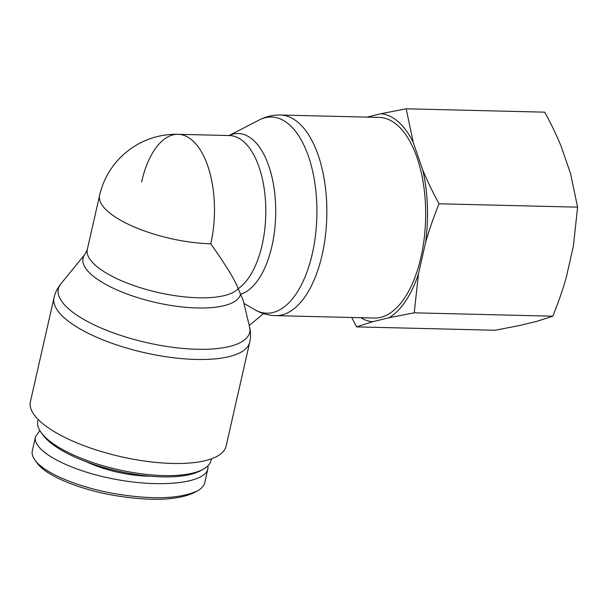 <?xml version="1.0" encoding="UTF-8"?>
<svg xmlns="http://www.w3.org/2000/svg" width="608" height="608" viewBox="0 0 608 608"><rect width="100%" height="100%" fill="white"/><g stroke="black" fill="none" stroke-linecap="round" stroke-linejoin="round"><path stroke-width="0.91" d="M249.234 325.462L263.53 313.606M243.892 303.384L256.052 310.437M85.067 254.19L60.792 283.944A98.116 32.824 -167.2 0 0 146.718 342.638A98.116 32.824 -167.2 0 0 249.561 326.83L243.147 300.314L238.214 288.648C235.235 280.508 226.1 265.559 210.794 243.793A78.576 26.288 -167.2 0 1 133.456 226.617A78.576 26.288 -167.2 0 1 99.575 195.449L87.309 249.447L85.067 254.19A80.803 27.033 12.8 0 0 149.097 300.892A80.803 27.033 12.8 0 0 240.57 294.257A80.803 39.33 -88.6 0 0 275.31 199.515A80.803 39.33 -88.6 0 0 229.11 135.538M379.225 117.42A100.343 48.838 91.4 0 1 425.615 218.918A100.343 48.838 91.4 0 1 374.353 318.037L275.53 315.636A100.343 48.838 -88.6 0 0 326.792 216.516A100.343 48.838 -88.6 0 0 280.402 115.018L379.225 117.42M141.611 181.914A78.576 38.243 91.4 0 1 178.114 134.3L178.114 134.3A78.576 38.243 91.4 0 1 210.794 243.793M40.622 421.808A100.343 33.569 -167.2 0 1 30.4 401.706L54.028 297.715A100.343 33.569 12.8 0 0 64.25 317.809A100.343 33.569 12.8 0 0 170.939 357.436A100.343 33.569 12.8 0 0 249.721 342.175L226.092 446.166A100.343 33.569 -167.2 0 1 147.311 461.426A100.343 33.569 -167.2 0 1 40.622 421.808M41.116 432.486L42.879 434.925A86.435 28.918 12.8 0 0 117.549 471.018A86.435 28.918 12.8 0 0 200.48 470.729L203.125 469.292A88.852 29.724 -167.2 0 1 117.876 469.581A88.852 29.724 -167.2 0 1 41.116 432.486A88.852 29.724 -167.2 0 1 37.81 420.911L38.144 419.452M211.44 458.827L211.105 460.286A88.852 29.724 -167.2 0 1 203.125 469.292M34.869 459.891L37.073 462.954C46.345 476.649 83.63 490.671 116.964 495.877C151.848 501.311 177.521 500.27 193.998 492.746L197.304 490.945C180.28 498.712 153.809 499.791 117.884 494.19C83.547 488.84 44.597 474.255 34.869 459.891C32.498 456.562 31.662 453.492 32.338 450.665L35.492 436.78L39.854 430.563M208.004 465.72L207.875 468.859L204.721 482.744C203.908 485.982 201.438 488.71 197.304 490.945M207.875 468.859C204.987 483.117 161.743 488.034 115.649 479.347C69.502 470.866 31.92 450.908 35.492 436.78M86.024 461.632A59.234 19.813 12.8 0 0 150.032 476.178M360.772 317.71A104.143 50.692 -88.6 0 0 372.59 321.746L356.63 326.884L495.208 330.25L520.395 325.341L536.864 321.32L552.824 316.19C558.319 302.564 562.803 289.621 566.284 277.37L573.367 246.202L577.6 207.153L570.479 173.348L561.093 146.201C556.708 135.493 551.258 124.154 544.753 112.168L406.174 108.802L413.296 142.606A104.143 50.692 -88.6 0 0 380.988 113.711L406.174 108.802M356.63 326.884L351.682 317.49M414.246 312.824L389.059 317.733A104.143 50.692 -88.6 0 0 418.479 273.775L414.246 312.824L552.824 316.19M439.022 203.786C433.527 217.413 429.043 230.356 425.562 242.607A104.143 50.692 -88.6 0 0 422.682 169.754C427.067 180.462 432.516 191.801 439.022 203.786L577.6 207.153M413.296 142.606L422.682 169.754M367.004 117.124L380.988 113.711M389.059 317.733L372.59 321.746M425.562 242.607L418.479 273.775M229.064 135.538L259.145 120.027A98.116 47.758 91.4 0 1 316.882 215.209A98.116 47.758 91.4 0 1 255.527 310.148M99.575 195.449A78.576 78.576 0 0 1 178.114 134.3L229.429 135.546A78.576 38.243 91.4 0 1 265.544 202A78.576 38.243 91.4 0 1 238.214 288.648A78.576 26.288 -167.2 0 1 151.118 290.784A78.576 26.288 -167.2 0 1 87.309 249.447M249.561 326.83C250.8 331.862 250.853 336.976 249.721 342.175M60.792 283.944C57.509 287.949 55.252 292.539 54.028 297.715M256.082 310.452C262.147 313.69 268.63 315.423 275.53 315.636M280.402 115.018C272.878 114.904 265.795 116.576 259.145 120.027"/></g></svg>
